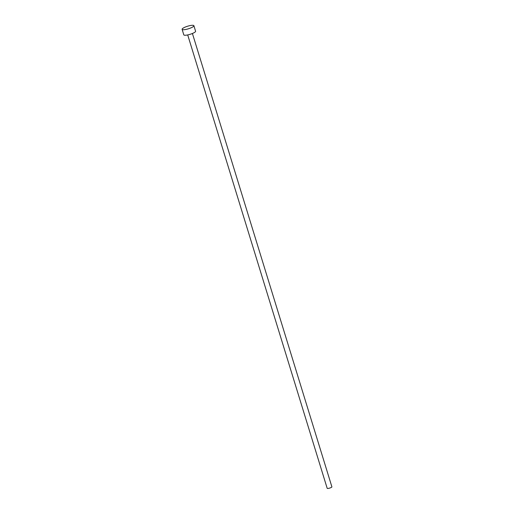 <?xml version="1.0" encoding="UTF-8"?>
<svg xmlns="http://www.w3.org/2000/svg" width="514" height="514" viewBox="0 0 514 514"><rect width="100%" height="100%" fill="white"/><g stroke="black" fill="none" stroke-linecap="round" stroke-linejoin="round"><path stroke-width="0.77" d="M192.416 33.487L331.89 486.848A2.467 0.54 162.9 0 1 331.832 487.041A2.467 0.54 162.9 0 1 329.333 488.191A2.467 0.54 162.9 0 1 327.18 488.3L187.706 34.939M193.894 25.7L195.59 31.219A6.168 1.343 162.9 0 1 195.436 31.695A6.168 1.343 162.9 0 1 189.191 34.579A6.168 1.343 162.9 0 1 183.806 34.849L182.11 29.324A6.168 1.343 162.9 0 1 182.264 28.855A6.168 1.343 162.9 0 1 188.509 25.963A6.168 1.343 162.9 0 1 193.894 25.7A6.168 1.343 162.9 0 1 193.739 26.175A6.168 1.343 162.9 0 1 187.488 29.06A6.168 1.343 162.9 0 1 182.11 29.324"/></g></svg>
